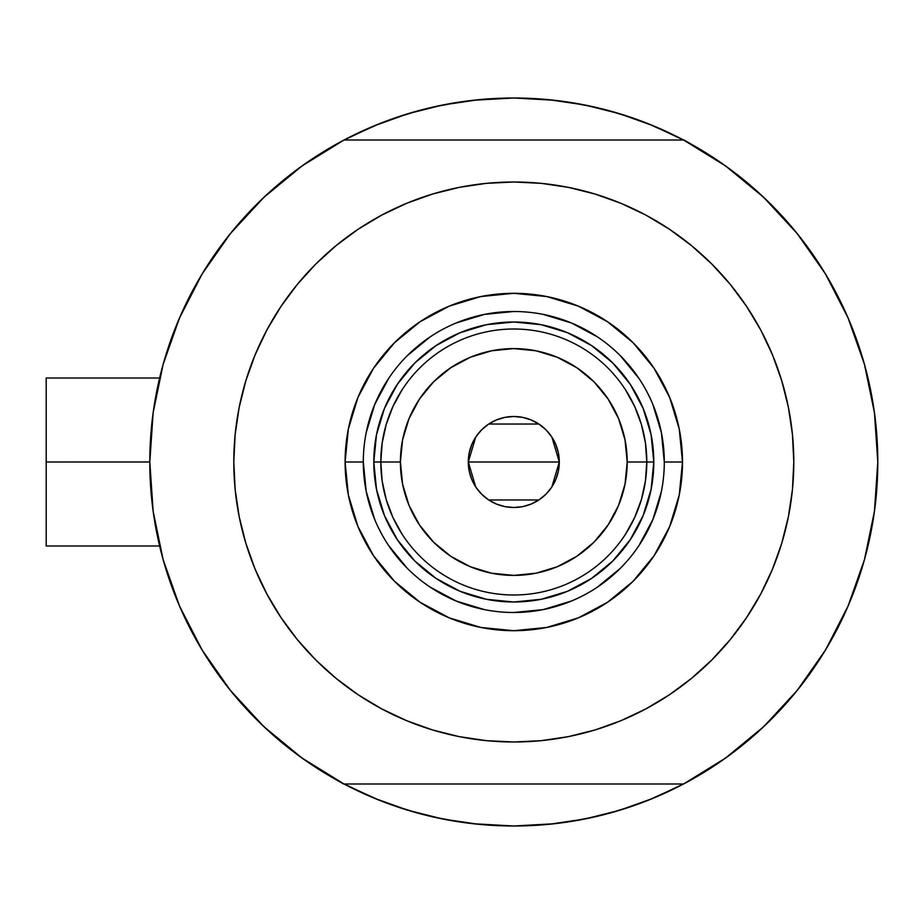 <?xml version="1.0" encoding="UTF-8"?>
<svg xmlns="http://www.w3.org/2000/svg" width="924" height="924" viewBox="0 0 924 924"><rect width="100%" height="100%" fill="white"/><g stroke="black" fill="none" stroke-linecap="round" stroke-linejoin="round"><path stroke-width="1.39" d="M862.935 359.02L862.323 356.999A363.998 363.998 0 0 1 683.541 784.002L691.961 779.417L683.541 784.002A363.998 363.998 0 0 1 149.803 462L46.2 462L46.2 546.003L46.2 462L149.803 461.965M866.747 372.961L864.852 365.788L866.747 372.961M683.541 784.002L344.063 784.002L683.541 784.002L725.548 758.073L763.651 726.703L797.169 690.471L825.479 650.034L848.047 606.132L864.471 559.586L874.451 511.249L877.8 462L874.451 412.751L864.471 364.414L848.047 317.868L825.479 273.966L797.169 233.529L763.651 197.297L725.548 165.927L683.541 139.998L344.063 139.998L302.056 165.927L263.941 197.297L230.434 233.529L202.125 273.966L179.556 317.868L163.121 364.414L153.141 412.751L149.803 462L153.141 511.249L163.121 559.586L179.556 606.132L202.125 650.034L230.434 690.471L263.941 726.703L302.056 758.073L344.063 784.002A363.998 363.998 0 0 1 344.063 139.998L335.643 144.583L344.063 139.998A363.998 363.998 0 0 1 683.541 139.998L683.541 139.998A363.998 363.998 0 0 1 877.8 462L877.8 462.035M152.483 417.925L154.216 405.474M161.192 371.644L164.045 361.168M178.702 319.843L182.236 311.804M198.706 279.764L205.359 268.711L198.706 279.764M227.223 237.572L231.254 232.513M260.961 200.15L269.565 192.111M295.923 170.409L305.74 163.329M343.278 140.413L374.509 125.71L408.131 113.675L442.792 104.99L478.124 99.757L513.802 98.002L549.48 99.757L584.811 104.99L619.461 113.675L653.095 125.71L684.314 140.413M721.863 163.329L731.681 170.409M758.038 192.111L766.643 200.15M796.338 232.513L800.38 237.572M822.245 268.711L828.897 279.764L822.245 268.711M845.368 311.804L848.89 319.843M863.559 361.168L866.423 371.702M873.388 405.474L875.12 417.925M875.12 506.075L873.388 518.526M866.412 552.356L863.559 562.832M848.89 604.157L845.368 612.196M828.897 644.236L822.245 655.289L828.897 644.236M800.38 686.428L796.338 691.487M766.643 723.85L758.038 731.889M731.681 753.591L721.863 760.671M684.314 783.587L653.095 798.29L619.461 810.325L584.811 819.011L549.48 824.243L513.802 825.998L478.124 824.243L442.792 819.011L408.131 810.325L374.509 798.29L343.278 783.587M305.74 760.671L295.923 753.591M269.565 731.889L260.961 723.85M231.254 691.487L227.223 686.428M205.359 655.289L198.706 644.236L205.359 655.289M182.236 612.196L178.702 604.157M164.045 562.832L161.18 552.298M154.216 518.526L152.483 506.075M392.677 805.254L380.064 800.542L349.029 786.578M634.927 118.746L647.539 123.458L678.562 137.422M634.823 118.711L608.558 110.545M594.536 107.069L566.874 101.894L594.536 107.069M554.215 100.254L513.802 98.002L473.388 100.254M460.729 101.894L433.067 107.069L460.729 101.894M419.046 110.545L392.735 118.722M380.064 123.458L349.029 137.422L380.064 123.458L392.677 118.746M392.781 805.289L419.046 813.455M433.067 816.931L460.729 822.106L433.067 816.931M473.388 823.746L513.802 825.998L554.215 823.746M566.874 822.106L594.536 816.931L566.874 822.106M608.558 813.455L634.869 805.278M647.539 800.542L678.562 786.578L647.539 800.542L634.927 805.254M864.852 558.2L866.747 551.027M862.323 567.001L864.656 558.951M46.2 377.997L46.2 462L46.2 377.997L159.621 377.997M327.951 774.982L319.808 770.004L327.951 774.982M877.777 466.389L877.534 475.999L877.777 466.389M699.641 149.018L707.784 153.996L699.641 149.018M319.808 153.996L327.951 149.018L319.808 153.996M343.578 784.002L335.643 779.417L343.578 784.002M707.784 770.004L699.641 774.982L707.784 770.004M877.534 448.001L877.777 457.611L877.534 448.001M684.026 139.998L691.961 144.583L684.026 139.998M160.187 548.348L161.85 554.908M171.518 585.851L178.251 603.083M181.809 611.249L182.929 613.709M203.072 651.593L209.309 661.457M226.911 686.035L238.854 700.542M258.212 721.17L272.488 734.522M293.89 752.067L309.933 763.547M717.671 763.547L733.702 752.067M755.116 734.511L769.392 721.17M788.738 700.542L800.692 686.035M818.294 661.457L824.531 651.593M844.605 613.883L845.795 611.249M865.742 554.908L867.405 548.348M867.405 375.652L866.7 372.788M856.086 338.149L849.341 320.917M848.371 318.618L844.675 310.291M824.531 272.407L818.294 262.543M800.692 237.965L788.738 223.458M769.392 202.83L755.104 189.478M733.702 171.933L717.671 160.453M309.933 160.453L293.89 171.933M272.488 189.489L258.212 202.83M238.854 223.458L226.911 237.965M209.309 262.543L203.072 272.407M182.998 310.118L181.809 312.751M161.85 369.092L160.187 375.652M664.298 462.046L664.298 462A150.497 150.497 0 0 0 513.802 311.503A150.497 150.497 0 0 0 363.305 462L345.102 462A168.699 168.699 0 0 1 513.802 293.301A168.699 168.699 0 0 1 682.501 462L664.298 462A150.497 150.497 0 0 1 513.802 612.496A150.497 150.497 0 0 1 363.305 462A150.497 150.497 0 0 1 513.802 311.503A150.497 150.497 0 0 1 664.298 462L661.411 432.64L652.841 404.412M744.039 621.355L730.237 639.627L746.615 617.555L760.741 593.993L772.487 569.149L781.739 543.277L788.415 516.62L792.457 489.443L793.797 462A279.995 279.995 0 0 1 513.802 741.995A279.995 279.995 0 0 1 233.795 462A279.995 279.995 0 0 1 513.802 182.005A279.995 279.995 0 0 1 793.797 462L792.457 434.557L788.415 407.38L781.739 380.723L772.487 354.851L760.741 330.007L746.615 306.445L730.237 284.373L711.792 264.01L691.429 245.553L669.357 229.187L684.257 239.859M283.564 302.645L297.355 284.373L280.988 306.445L266.863 330.007L255.116 354.851L245.853 380.723L239.177 407.38L235.146 434.557L233.795 462L235.146 489.443L239.177 516.62L245.853 543.277L255.116 569.149L266.863 593.993L280.988 617.555L297.355 639.627L315.812 659.99L336.174 678.447L358.235 694.813L343.347 684.141M347.008 237.098L358.235 229.187L336.174 245.553L315.812 264.01L297.355 284.373M432.524 194.052L459.17 187.376L432.524 194.052L406.652 203.315L381.808 215.061L358.235 229.187M572.915 188.311L595.079 194.052L568.422 187.376L541.245 183.345L513.802 182.005L486.359 183.345L459.17 187.376M680.595 686.902L669.357 694.813L691.429 678.447L711.792 659.99L730.237 639.627M595.079 729.948L568.422 736.624L595.079 729.948L620.951 720.685L645.795 708.939L669.357 694.813M454.689 735.689L432.524 729.948L459.17 736.624L486.359 740.655L513.802 741.995L541.245 740.655L568.422 736.624M763.651 726.703L797.169 690.471L825.479 650.034L848.047 606.132L864.471 559.586M864.471 364.414L848.047 317.868L825.479 273.966L797.169 233.529L763.651 197.297L725.548 165.927M263.941 197.297L230.434 233.529L202.125 273.966L179.556 317.868L163.121 364.414M163.121 559.586L179.556 606.132L202.125 650.034L230.434 690.471L263.941 726.703L302.056 758.073M683.541 139.998L344.063 139.998M669.357 229.187L645.795 215.061L620.951 203.315L595.079 194.052M358.235 694.813L381.808 708.939L406.652 720.685L432.524 729.948M363.305 461.954L363.305 462A150.497 150.497 0 0 0 513.802 612.496A150.497 150.497 0 0 0 664.298 462L682.501 462A168.699 168.699 0 0 1 513.802 630.699A168.699 168.699 0 0 1 345.102 462L348.336 429.082L357.946 397.447L373.527 368.272L394.513 342.712L420.074 321.737L449.237 306.144L480.884 296.546L513.802 293.301L546.708 296.546L578.355 306.144L607.53 321.737L633.09 342.712L654.065 368.272L669.657 397.447L679.256 429.082L682.501 462L679.256 494.918L669.657 526.553L654.065 555.728L633.09 581.288L607.53 602.263L578.355 617.856L546.708 627.454L513.802 630.699L480.884 627.454L449.237 617.856L420.074 602.263L394.513 581.288L373.527 555.728L357.946 526.553L348.336 494.918L345.102 462L363.305 462L366.193 491.36L374.751 519.588M384.453 515.58L397.389 539.778L414.807 560.995L436.024 578.401L460.221 591.348L436.024 578.401L414.807 560.995L397.389 539.778L384.453 515.58L376.495 489.316L373.804 462L376.495 434.684L384.453 408.42L397.389 384.222L384.453 408.42M567.371 591.348L591.579 578.401L612.797 560.995L630.203 539.778L643.139 515.58L630.203 539.778L612.797 560.995L591.579 578.401L567.371 591.348L541.118 599.306L513.802 601.998L486.486 599.306L460.221 591.348M643.139 408.42L630.203 384.222L612.797 363.005L591.579 345.599L567.371 332.652L591.579 345.599L612.797 363.005L630.203 384.222L643.139 408.42L651.108 434.684L653.799 462L651.108 489.316L643.139 515.58M460.221 332.652L436.024 345.599L414.807 363.005L397.389 384.222L414.807 363.005L436.024 345.599L460.221 332.652L486.486 324.694L513.802 322.002L541.118 324.694L567.371 332.652M388.634 545.576L407.38 568.422M430.145 587.11L456.202 601.039L484.442 609.609M513.756 612.496L543.162 609.609L571.39 601.039M597.366 587.167L620.223 568.422M638.911 545.657L652.841 519.588L661.411 491.36M638.969 378.424L620.223 355.578M597.458 336.89L571.39 322.961L543.162 314.391M513.848 311.503L484.442 314.391L456.202 322.961M430.226 336.833L407.38 355.578M388.692 378.343L374.751 404.412L366.193 432.64M625.56 534.095L634.707 517.405L641.383 499.584L645.437 480.988L646.8 462L627.2 462A113.398 113.398 0 0 1 513.802 575.398A113.398 113.398 0 0 1 400.404 462L380.803 462A132.998 132.998 0 0 0 513.802 594.998A132.998 132.998 0 0 0 646.8 462A132.998 132.998 0 0 1 513.802 594.998A132.998 132.998 0 0 1 380.803 462L373.804 462A139.998 139.998 0 0 0 513.802 601.998A139.998 139.998 0 0 0 653.799 462L646.8 462L653.799 462A139.998 139.998 0 0 1 513.802 601.998A139.998 139.998 0 0 1 373.804 462A139.998 139.998 0 0 1 513.802 322.002A139.998 139.998 0 0 1 653.799 462A139.998 139.998 0 0 0 513.802 322.002A139.998 139.998 0 0 0 373.804 462L380.803 462A132.998 132.998 0 0 1 513.802 329.002A132.998 132.998 0 0 1 646.8 462L645.437 443.012L641.383 424.416L634.707 406.595L625.56 389.905M551.894 437.121L559.297 462L558.431 470.882L555.832 479.417L551.628 487.283L545.968 494.178L539.073 499.826L531.208 504.042L522.672 506.629L513.802 507.495L504.92 506.629L496.384 504.042L488.519 499.826L481.623 494.178L475.964 487.283L471.76 479.417L469.173 470.882L468.295 462A45.495 45.495 0 0 1 513.802 416.505A45.495 45.495 0 0 1 559.297 462L468.295 462L475.721 437.098M476.253 436.301L481.196 430.272M482.062 429.394L488.253 424.347M488.727 424.035L538.877 424.035M539.304 424.324L545.541 429.406M546.419 430.272L551.351 436.301M402.044 389.905L392.896 406.595L386.22 424.416L382.166 443.012L380.803 462L382.166 480.988L386.22 499.584L392.896 517.405L402.044 534.095M382.166 480.988L386.22 499.584L392.896 517.405M386.22 424.416L382.166 443.012M645.437 443.012L641.383 424.416L634.707 406.595M641.383 499.584L645.437 480.988M627.2 462L625.017 439.882L618.572 418.607L608.084 398.995L593.982 381.808L576.807 367.706L557.195 357.23L535.92 350.774L513.802 348.602L491.672 350.774L470.408 357.23L450.797 367.706L433.61 381.808L419.508 398.995L409.032 418.607L402.575 439.882L400.404 462L402.575 484.118L409.032 505.393L419.508 525.005L433.61 542.192L450.797 556.294L470.408 566.77L491.672 573.226L513.802 575.398L535.92 573.226L557.195 566.77L576.807 556.294L593.982 542.192L608.084 525.005L618.572 505.393L625.017 484.118L627.2 462L646.8 462A132.998 132.998 0 0 0 513.802 329.002A132.998 132.998 0 0 0 380.803 462L400.404 462A113.398 113.398 0 0 1 513.802 348.602A113.398 113.398 0 0 1 627.2 462M475.698 486.879L468.295 462L469.173 453.118L471.76 444.583L475.964 436.717L481.623 429.822L488.519 424.174L496.384 419.958L504.92 417.371L513.802 416.505L522.672 417.371L531.208 419.958L539.073 424.174L545.968 429.822L551.628 436.717L555.832 444.583L558.431 453.118L559.297 462L551.882 486.902M513.802 462L559.297 462A45.495 45.495 0 0 1 513.802 507.495A45.495 45.495 0 0 1 468.295 462L513.802 462M551.351 487.699L546.407 493.728M545.541 494.606L539.339 499.653M538.877 499.965L488.727 499.965M488.288 499.676L482.051 494.594M481.185 493.728L476.253 487.699M159.621 546.003L46.2 546.003"/></g></svg>
